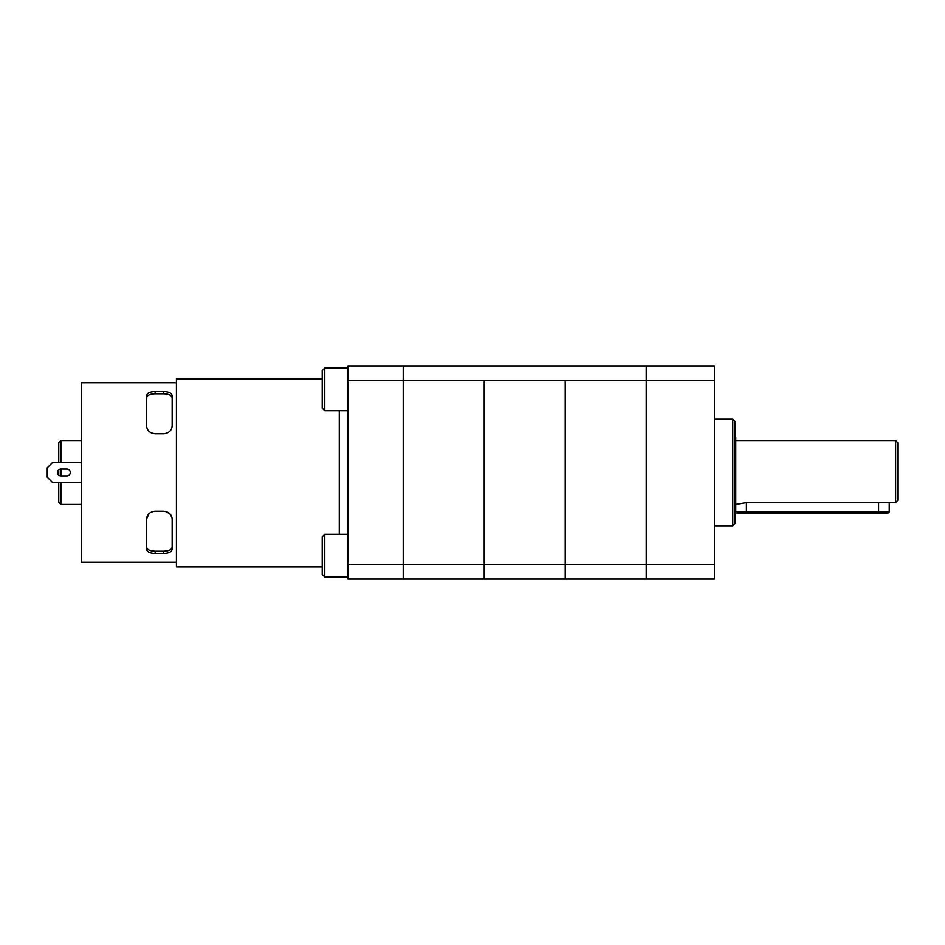 <?xml version="1.0" encoding="UTF-8"?>
<svg xmlns="http://www.w3.org/2000/svg" width="945" height="945" viewBox="0 0 945 945"><rect width="100%" height="100%" fill="white"/><g stroke="black" fill="none" stroke-linecap="round" stroke-linejoin="round"><path stroke-width="1.42" d="M714.432 380.67L347.807 380.67L347.807 365.916L714.432 365.916L714.432 579.084L646.226 579.084L646.226 564.33L714.432 564.33M484.218 542.843L484.218 380.67L484.218 564.33L565.228 564.33L565.228 579.084L565.228 564.33L646.226 564.33L646.226 365.916L646.226 579.084L403.22 579.084L403.22 365.916L403.22 542.843M403.22 380.67L403.22 579.084L347.807 579.084L347.807 564.33L484.218 564.33L484.218 579.084L484.218 380.67M347.807 380.67L347.807 564.33M172.155 395.79C171.73 393.155 168.883 391.75 163.639 391.549L155.11 391.549C149.865 391.738 147.03 393.155 146.581 395.79L146.581 425.935C147.018 430.542 149.853 433.141 155.11 433.755L163.639 433.755C168.871 433.153 171.718 430.542 172.155 425.935L172.155 395.79M176.42 382.76L81.353 382.76L81.353 562.24L176.42 562.24M146.581 519.065L146.581 549.21C147.018 551.845 149.853 553.25 155.11 553.451L163.639 553.451C168.883 553.25 171.718 551.845 172.155 549.21L172.155 519.065C171.718 514.458 168.871 511.847 163.639 511.245L155.11 511.245C149.865 511.847 147.018 514.458 146.581 519.065L148.991 513.69M155.11 433.755L151.743 433.093M165.328 433.59L163.639 433.755M165.328 511.41L169.71 513.655M169.722 513.655L172.002 517.612M155.063 551.207L151.873 550.911M171.978 547.946L171.529 548.691M168.446 550.533L166.97 550.9M166.225 551.018L163.639 551.207C168.883 551.018 171.73 549.624 172.155 547.037M146.581 547.037C147.007 549.624 149.853 551.018 155.11 551.207L163.639 551.207L163.639 553.451M58.755 462.696L58.755 442.662L60.893 440.524L60.893 462.696M60.893 469.086L60.893 475.914L66.859 475.914A3.414 3.414 0 0 0 70.273 472.5A3.414 3.414 0 0 0 66.859 469.086L60.893 469.086A3.414 3.414 0 0 0 57.48 472.5A3.414 3.414 0 0 0 60.893 475.914M60.893 482.304L60.893 504.476L81.353 504.476M60.893 504.476L58.755 502.338L58.755 482.304M58.755 475.158L58.755 469.842M322.221 378.638L176.42 378.638L176.42 566.929L322.221 566.929M339.279 410.685L339.279 534.315M176.42 379.311L322.221 379.311M81.353 462.696L52.365 462.696L47.25 467.81L47.25 477.19L52.365 482.304L81.353 482.304M150.302 394.467L151.838 394.089M152.169 394.03L155.11 393.793C149.865 393.982 147.018 395.364 146.581 397.963M155.11 553.451L155.11 551.207M155.11 391.549L155.11 393.793L163.639 393.793C168.883 393.982 171.73 395.376 172.155 397.963M163.639 391.549L163.639 393.793M565.228 380.67L565.228 564.33L565.228 380.67M895.624 440.524L897.75 442.662L897.75 500.377L895.624 502.645L895.624 440.524L735.753 440.524M735.753 504.476L746.408 502.645L895.624 502.645L897.75 500.377M734.903 436.684L735.753 437.547L735.753 507.453L734.903 508.315M322.221 574.395L322.221 536.878L324.785 534.315L324.785 576.946L322.221 574.395M322.221 408.122L322.221 370.605L324.785 368.054L324.785 410.685L322.221 408.122M732.765 419.214L734.903 421.34L734.903 523.66L732.765 525.786L732.765 419.214L714.432 419.214M746.408 513.005L736.816 513.005L735.753 511.93L889.221 511.93L888.158 513.005L746.408 513.005L746.408 502.645M878.566 513.005L878.566 502.645M60.893 440.524L81.353 440.524M347.807 576.946L324.785 576.946M347.807 534.315L324.785 534.315M347.807 410.685L324.785 410.685M347.807 368.054L324.785 368.054M732.765 525.786L714.432 525.786M735.753 511.93L735.753 507.453M889.221 511.93L889.221 502.645"/></g></svg>
